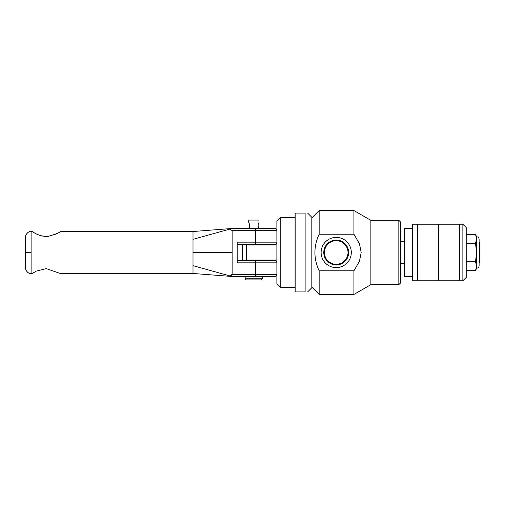 <?xml version="1.0" encoding="UTF-8"?>
<svg xmlns="http://www.w3.org/2000/svg" width="505" height="505" viewBox="0 0 505 505"><rect width="100%" height="100%" fill="white"/><g stroke="black" fill="none" stroke-linecap="round" stroke-linejoin="round"><path stroke-width="0.76" d="M295.892 213.078L305.121 213.078C308.486 213.078 308.486 213.078 305.121 213.078C308.486 213.078 308.486 213.078 305.121 213.078L305.121 291.922C308.486 291.922 308.486 291.922 305.121 291.922C308.486 291.922 308.486 291.922 305.121 291.922L295.053 291.922L295.053 213.078L295.892 213.078L295.892 291.922M307.633 213.078L311.831 217.27L311.831 287.73L307.633 291.922M351.31 252.5A15.1 15.1 0 0 1 328.66 265.573A15.1 15.1 0 0 1 328.66 239.427A15.1 15.1 0 0 1 351.31 252.5M348.646 252.5A12.436 12.436 0 0 0 336.21 240.064A12.436 12.436 0 0 0 323.774 252.5A12.436 12.436 0 0 0 336.21 264.936A12.436 12.436 0 0 0 348.646 252.5M348.008 252.5A11.798 11.798 0 0 1 336.21 264.298A11.798 11.798 0 0 1 324.412 252.5A11.798 11.798 0 0 1 336.21 240.702A11.798 11.798 0 0 1 348.008 252.5M348.033 252.5A11.83 11.83 0 0 0 330.295 242.255A11.83 11.83 0 0 0 330.295 262.745A11.83 11.83 0 0 0 348.033 252.5M319.154 270.781C313.517 258.592 313.517 246.408 319.154 234.219L353.929 234.219L359.446 243.726L361.195 252.5L359.446 261.274L353.929 270.781L319.154 270.781L319.154 294.44L353.929 294.44L353.929 270.781M319.154 234.219L319.154 210.56L353.929 210.56L370.878 220.344L370.878 284.656L353.929 294.44M353.929 210.56L353.929 234.219M276.879 244.95L242.659 244.95L242.659 260.05L276.879 260.05M319.154 210.56L311.882 217.832L311.882 287.168L319.154 294.44M398.836 252.5L398.836 284.656L400.515 282.977L400.515 222.023L398.836 220.344L398.836 252.5M280.237 287.446L280.237 217.554L276.879 220.906L276.879 284.094L280.237 287.446L295.053 287.446M404.429 252.5L404.429 276.374L412.257 276.374L412.257 228.626L404.429 228.626L404.429 252.5M412.314 252.5L412.314 280.793L417.345 280.793L417.345 224.207L412.314 224.207L412.314 252.5M417.401 252.5L417.401 280.793L438.372 280.793L438.372 224.207L417.401 224.207L417.401 252.5M438.428 252.5L438.428 280.793L459.398 280.793L459.398 224.207L438.428 224.207L438.428 252.5M459.449 252.5L459.449 280.793L462.864 280.793L462.864 224.207L459.449 224.207L459.449 252.5M462.864 224.207L466.216 227.559L466.216 277.441L462.864 280.793M479.112 242.015L479.112 262.985M479.346 242.015L479.75 242.716L479.75 262.284L479.346 262.985M259.21 260.605L274.644 260.605A2.235 2.235 0 0 1 276.879 262.846A2.235 2.235 0 0 0 274.644 260.605L237.18 260.605M237.18 244.395L274.644 244.395A2.235 2.235 0 0 0 276.879 242.154L237.18 242.154L237.18 262.846L276.879 262.846M231.568 228.607L231.883 228.525M259.21 228.456L274.644 228.456A2.235 2.235 0 0 1 276.879 230.69A2.235 2.235 0 0 0 274.644 228.456L232.148 228.456L230.034 229.043L232.148 230.69L232.148 274.31L230.034 275.957L232.148 276.544L274.644 276.544A2.235 2.235 0 0 0 276.879 274.31L232.148 274.31M231.132 276.273L193.005 265.668L193.005 231.53L232.148 228.456M230.034 229.043L193.005 239.332M231.448 275.301L231.871 274.941M193.005 231.53L60.209 231.53C59.691 232.628 55.746 234.213 48.366 236.289C39.75 237.35 32.156 231.372 32.238 231.53L31.108 231.53L31.108 273.47L32.238 273.47L36.278 271.116L46.22 268.597L60.202 273.47L193.005 273.47L231.883 276.475M45.052 236.372C41.063 235.886 37.907 234.939 35.584 233.531M34.542 232.957L32.863 231.934M55.619 234.143L53.688 234.97M51.182 235.759L47.18 236.384M193.005 273.47L193.005 265.668M31.108 231.53C27.781 231.037 25.111 235.576 25.521 237.028L25.25 252.5L30.843 252.5L25.25 252.5L25.521 267.972C25.111 269.424 27.781 273.962 31.108 273.47M245.177 278.779L246.295 279.903L261.388 279.903L262.512 278.779L245.177 278.779L245.177 276.544M249.438 227.534L249.047 228.456C249.798 225.748 249.697 223.879 248.744 222.863L248.738 220.066L258.945 220.066L258.945 222.863C257.986 223.879 257.885 225.748 258.636 228.456L258.017 226.511M476.638 268.224L475.502 270.661L476.638 266.122L476.638 268.224C478.14 268.079 478.967 267.252 479.112 265.75L479.112 239.25C478.967 237.748 478.14 236.921 476.638 236.776L475.502 234.339L466.216 234.339M475.502 234.339L476.638 238.878L475.502 243.423L476.638 252.5L475.502 261.577L476.638 266.122L476.638 236.776M475.502 270.661L466.216 270.661M475.502 261.577L466.216 261.577M475.502 243.423L466.216 243.423M246.573 244.95L246.573 260.05M255.631 260.605L255.631 276.544M255.631 244.395L255.631 230.69L276.879 230.69M255.631 228.456L255.631 230.69L232.148 230.69M193.005 252.5L232.148 252.5M370.878 284.656L398.836 284.656M370.878 220.344L398.836 220.344M280.237 217.554L295.053 217.554M400.515 263.402L404.429 263.402M400.515 241.598L404.429 241.598M262.512 278.779L262.512 276.544M258.945 260.605L258.945 260.05M258.945 244.95L258.945 244.395M248.738 260.605L248.738 260.05M248.738 244.95L248.738 244.395"/></g></svg>
